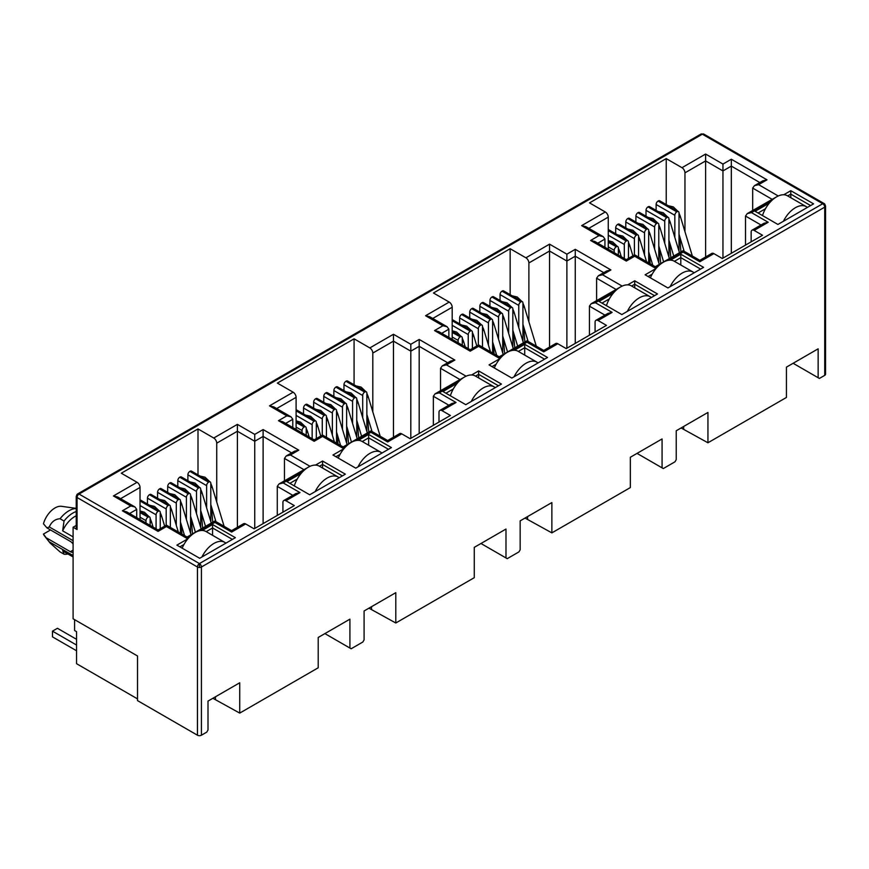 <?xml version="1.0" encoding="UTF-8"?>
<svg xmlns="http://www.w3.org/2000/svg" width="869" height="869" viewBox="0 0 869 869"><rect width="100%" height="100%" fill="white"/><g stroke="black" fill="none" stroke-linecap="round" stroke-linejoin="round"><path stroke-width="1.3" d="M824.084 203.542L703.749 134.065A2.803 1.619 120 0 0 702.348 134.195L822.747 203.715A2.803 1.619 -60 0 1 824.149 203.574L825.55 205.996A2.803 1.619 180 0 1 824.724 207.148A2.803 1.619 -120 0 0 822.747 203.715L199.435 563.579A2.803 1.619 120 0 0 197.459 567.012L197.459 735.217L137.508 700.599L137.508 655.976L73.094 618.782L73.094 527.244L76.233 525.43M199.435 563.579A2.803 1.619 60 0 1 201.423 567.012A2.803 1.619 180 0 1 199.435 567.479L199.435 563.579L79.036 494.059L702.348 134.195A2.803 1.619 -120 0 0 700.946 134.065L77.634 493.929A2.803 1.619 60 0 1 79.036 494.059A2.803 1.619 120 0 0 77.059 497.492A2.803 1.619 180 0 1 76.233 496.351L76.233 528.395A2.803 1.619 -0 0 0 77.059 529.536L73.094 527.244M73.094 544.059A6.311 3.639 -120 0 0 70.367 541.409L46.959 527.896L49.283 526.951C51.543 521.78 55.138 519.043 60.07 518.75L64.034 521.042L62.655 530.85L73.094 536.868M825.55 205.996L825.55 374.202A2.803 1.619 180 0 1 824.724 375.354L819.38 378.439L793.115 363.275M818.142 377.722L818.142 348.827L786.434 367.142L786.434 397.459L707.942 442.777L707.942 412.449L676.234 430.763L676.234 459.658L674.996 461.797L663.308 468.554L662.069 467.837L662.069 438.943L630.351 457.246L630.351 487.574L551.869 532.882L551.869 502.564L520.162 520.868L520.162 549.762L518.923 551.913L507.224 558.658L505.986 557.941L505.986 529.047L474.278 547.361L474.278 577.679L395.797 622.997L395.797 592.669L364.089 610.983L364.089 639.866L362.851 642.017L351.152 648.763L349.914 648.057L349.914 619.162L318.206 637.466L318.206 667.794L239.725 713.101L239.725 682.784L208.006 701.087L208.006 729.982L206.768 732.122L201.423 735.217A2.803 1.619 180 0 1 197.459 735.217M707.942 442.777L681.09 427.95M683.664 428.754L683.664 426.473M662.069 467.837L637.042 453.39M551.869 532.882L525.017 518.065M527.592 518.869L527.592 516.577M505.986 557.941L480.97 543.494M395.797 622.997L368.945 608.17M371.519 608.973L371.519 606.692M349.914 648.057L324.897 633.61M239.725 713.101L212.872 698.285M215.447 699.089L215.447 696.797M745.504 245.112L745.504 216.044L761.016 224.995M680.927 251.901L679.699 236.553M666.23 204.563L666.23 158.603L681.98 167.695A4.204 2.422 60 0 1 684.957 172.844L684.957 231.654M608.257 249.229L608.257 217.131A4.204 2.422 -120 0 0 605.28 211.982L589.53 202.879L666.23 158.603M589.432 335.217L589.432 306.149L604.943 315.11M524.854 342.006L523.627 326.657M510.146 294.678L510.146 248.708L525.908 257.811A4.204 2.422 60 0 1 528.884 262.959L528.884 321.769M452.184 339.344L452.184 307.235A4.204 2.422 -120 0 0 449.208 302.086L433.446 292.994L510.146 248.708M433.349 425.332L433.349 396.264L448.871 405.215M368.782 432.121L367.554 416.762M354.074 384.782L354.074 338.823L369.836 347.915A4.204 2.422 60 0 1 372.801 353.064L372.801 411.873M296.101 429.449L296.101 397.35A4.204 2.422 -120 0 0 293.135 392.201L277.374 383.099L354.074 338.823M277.276 515.436L277.276 486.368L292.788 495.33M212.709 522.226L211.482 506.877M198.002 474.898L198.002 428.928L213.752 438.019A4.204 2.422 60 0 1 216.729 443.168L216.729 501.989M140.028 519.564L140.028 487.455A4.204 2.422 -120 0 0 137.052 482.306L121.302 473.214L198.002 428.928M315.523 465.089L322.562 461.026L345.351 474.181L309.679 494.776L286.889 481.622L301.163 473.377M783.751 194.754L790.79 190.691L813.58 203.857L777.907 224.452L755.118 211.297L769.38 203.053M670.488 260.157L680.796 254.204L703.586 267.359L667.913 287.954L645.124 274.8L656.117 268.445M751.153 241.843L751.153 232.121A4.204 2.422 60 0 1 752.022 230.198A4.204 2.422 60 0 1 754.129 230.404L762.547 235.271L722.313 258.495L713.894 253.629A4.204 2.422 -120 0 0 711.787 253.422L699.817 260.331L683.077 250.663L655.28 266.707L634.663 254.813L626.288 259.646L594.82 241.473L590.616 240.474L598.991 235.64L603.195 236.64L604.933 239.073L604.933 247.317M595.08 331.958L595.08 322.225A4.204 2.422 60 0 1 595.949 320.303A4.204 2.422 60 0 1 598.046 320.509L606.475 325.375L566.24 348.599L557.811 343.744A4.204 2.422 -120 0 0 555.715 343.527L543.744 350.446L526.994 340.767L499.197 356.822L478.591 344.917L470.216 349.751L438.747 331.589L434.543 330.578L442.918 325.745L447.122 326.755L448.86 329.177L448.86 337.422M514.415 350.261L524.713 344.309L547.513 357.474L511.841 378.069L489.041 364.904L500.044 358.56M627.679 284.869L634.718 280.806L657.507 293.961L621.835 314.556L599.034 301.402L613.308 293.168M438.997 422.062L438.997 412.341A4.204 2.422 60 0 1 439.866 410.407A4.204 2.422 60 0 1 441.973 410.624L450.403 415.48L410.168 438.715L401.739 433.848A4.204 2.422 -120 0 0 399.642 433.642L387.672 440.55L370.922 430.883L343.125 446.927L322.518 435.032L314.143 439.866L282.675 421.693L278.471 420.694L286.835 415.849L291.039 416.859L292.788 419.292L292.788 427.537M358.332 440.366L368.641 434.424L391.43 447.578L355.758 468.174L332.968 455.019L343.972 448.665M471.606 374.973L478.634 370.911L501.435 384.076L465.751 404.672L442.962 391.506L457.235 383.272M282.925 512.178L282.925 502.445A4.204 2.422 60 0 1 283.794 500.522A4.204 2.422 60 0 1 285.901 500.729L294.319 505.595L254.096 528.819L245.666 523.953A4.204 2.422 -120 0 0 243.559 523.746L231.599 530.655L214.849 520.987L187.052 537.042L166.435 525.137L158.06 529.971L126.592 511.808L122.388 510.798L130.763 505.964L134.967 506.964L136.715 509.397L136.715 517.642M202.26 530.481L212.568 524.528L235.358 537.683L199.685 558.289L176.896 545.124L187.889 538.78M713.894 253.629L699.817 261.754C699.817 259.907 699.817 259.907 699.817 261.754C699.817 259.907 699.817 259.907 699.817 261.754L683.077 252.086C683.077 250.229 683.077 250.229 683.077 252.086L668.989 260.222M752.022 230.198L763.992 223.279L768.196 222.279L754.129 230.404M770.89 201.391L751.446 212.612L747.242 213.611L745.504 216.044M137.508 698.882L76.559 663.699L76.559 631.665L74.582 630.514L74.582 619.651M681.98 167.695L705.617 154.052L705.617 256.985M656.117 210.407L656.117 204.487L674.844 215.295L674.844 237.498M674.844 215.295A2.803 1.619 -60 0 1 676.832 211.862L677.027 211.754A2.803 1.619 -60 0 1 678.428 211.612L659.701 200.793A2.803 1.619 120 0 0 658.3 200.935L658.105 201.054A2.803 1.619 120 0 0 656.117 204.487M608.257 235.206L624.311 244.471A2.803 1.619 -60 0 1 626.288 241.039L626.484 240.93A2.803 1.619 -60 0 1 627.885 240.789L609.158 229.981A2.803 1.619 120 0 0 608.257 229.905M615.686 233.75L615.686 227.83L634.413 238.638L634.413 254.954M634.413 238.638A2.803 1.619 -60 0 1 636.401 235.206L636.597 235.097A2.803 1.619 -60 0 1 637.998 234.956L619.271 224.137A2.803 1.619 120 0 0 617.87 224.278L617.674 224.398A2.803 1.619 120 0 0 615.686 227.83M625.799 227.906L625.799 221.997L644.526 232.805L644.526 254.997M644.526 232.805A2.803 1.619 -60 0 1 646.503 229.373L646.71 229.253A2.803 1.619 -60 0 1 648.111 229.123L629.373 218.304A2.803 1.619 120 0 0 627.972 218.445L627.776 218.553A2.803 1.619 120 0 0 625.799 221.997M635.902 222.073L635.902 216.153L654.629 226.972L654.629 249.164M654.629 226.972A2.803 1.619 -60 0 1 656.616 223.539L656.812 223.42A2.803 1.619 -60 0 1 658.213 223.279L639.486 212.47A2.803 1.619 120 0 0 638.085 212.612L637.889 212.72A2.803 1.619 120 0 0 635.902 216.153M646.015 216.24L646.015 210.32L664.742 221.139L664.742 243.331M664.742 221.139A2.803 1.619 -60 0 1 666.719 217.695L666.925 217.587A2.803 1.619 -60 0 1 668.326 217.446L649.588 206.637A2.803 1.619 120 0 0 648.187 206.779L647.992 206.887A2.803 1.619 120 0 0 646.015 210.32M557.811 343.744L543.744 351.858C543.744 350.011 543.744 350.011 543.744 351.858C543.744 350.011 543.744 350.011 543.744 351.858L526.994 342.19C526.994 340.344 526.994 340.344 526.994 342.19L512.906 350.326M595.949 320.303L607.92 313.394L612.124 312.384L598.046 320.509M614.807 291.495L595.374 302.716L591.17 303.726L589.432 306.149M525.908 257.811L549.545 244.156L549.545 347.089M500.044 300.511L500.044 294.591L518.771 305.41L518.771 327.602M518.771 305.41A2.803 1.619 -60 0 1 520.759 301.977L520.955 301.858A2.803 1.619 -60 0 1 522.356 301.717L503.629 290.909A2.803 1.619 120 0 0 502.228 291.05L502.021 291.158A2.803 1.619 120 0 0 500.044 294.591M452.184 325.321L468.239 334.587A2.803 1.619 -60 0 1 470.216 331.154L470.411 331.035A2.803 1.619 -60 0 1 471.813 330.904L453.086 320.085A2.803 1.619 120 0 0 452.184 320.009M459.614 323.855L459.614 317.935L478.341 328.754L478.341 345.058M478.341 328.754A2.803 1.619 -60 0 1 480.318 325.321L480.524 325.202A2.803 1.619 -60 0 1 481.926 325.06L463.199 314.252A2.803 1.619 120 0 0 461.797 314.393L461.591 314.502A2.803 1.619 120 0 0 459.614 317.935M469.716 318.021L469.716 312.101L488.454 322.91L488.454 345.112M488.454 322.91A2.803 1.619 -60 0 1 490.431 319.477L490.627 319.368A2.803 1.619 -60 0 1 492.028 319.227L473.301 308.419A2.803 1.619 120 0 0 471.9 308.549L471.704 308.669A2.803 1.619 120 0 0 469.716 312.101M479.829 312.177L479.829 306.268L498.556 317.076L498.556 339.268M498.556 317.076A2.803 1.619 -60 0 1 500.544 313.644L500.74 313.535A2.803 1.619 -60 0 1 502.141 313.394L483.414 302.575A2.803 1.619 120 0 0 482.013 302.716L481.806 302.836A2.803 1.619 120 0 0 479.829 306.268M489.931 306.344L489.931 300.424L508.669 311.243L508.669 333.435M508.669 311.243A2.803 1.619 -60 0 1 510.646 307.811L510.842 307.691A2.803 1.619 -60 0 1 512.243 307.561L493.516 296.742A2.803 1.619 120 0 0 492.115 296.883L491.919 296.992A2.803 1.619 120 0 0 489.931 300.424M401.739 433.848L387.672 441.973C387.672 440.116 387.672 440.116 387.672 441.973C387.672 440.116 387.672 440.116 387.672 441.973L370.922 432.306C370.922 430.448 370.922 430.448 370.922 432.306L356.833 440.431M439.866 410.407L451.837 403.498L456.04 402.499L441.973 410.624M458.734 381.6L439.301 392.831L435.097 393.831L433.349 396.264M369.836 347.915L393.461 334.272L393.461 437.205M343.972 390.615L343.972 384.706L362.699 395.514L362.699 417.707M362.699 395.514A2.803 1.619 -60 0 1 364.676 392.082L364.882 391.973A2.803 1.619 -60 0 1 366.283 391.832L347.546 381.013A2.803 1.619 120 0 0 346.144 381.154L345.949 381.274A2.803 1.619 120 0 0 343.972 384.706M296.101 415.425L312.156 424.691A2.803 1.619 -60 0 1 314.143 421.259L314.339 421.15A2.803 1.619 -60 0 1 315.74 421.009L297.013 410.201A2.803 1.619 120 0 0 296.101 410.125M303.542 413.959L303.542 408.05L322.269 418.858L322.269 435.173M322.269 418.858A2.803 1.619 -60 0 1 324.246 415.425L324.441 415.317A2.803 1.619 -60 0 1 325.853 415.176L307.115 404.357A2.803 1.619 120 0 0 305.714 404.498L305.519 404.617A2.803 1.619 120 0 0 303.542 408.05M313.644 408.126L313.644 402.206L332.371 413.025L332.371 435.217M332.371 413.025A2.803 1.619 -60 0 1 334.359 409.592L334.554 409.473A2.803 1.619 -60 0 1 335.955 409.332L317.228 398.523A2.803 1.619 120 0 0 315.827 398.665L315.632 398.773A2.803 1.619 120 0 0 313.644 402.206M323.757 402.293L323.757 396.373L342.484 407.192L342.484 429.384M342.484 407.192A2.803 1.619 -60 0 1 344.461 403.759L344.667 403.64A2.803 1.619 -60 0 1 346.068 403.498L327.331 392.69A2.803 1.619 120 0 0 325.929 392.831L325.734 392.94A2.803 1.619 120 0 0 323.757 396.373M333.859 396.46L333.859 390.539L352.586 401.348L352.586 423.551M352.586 401.348A2.803 1.619 -60 0 1 354.574 397.915L354.769 397.806A2.803 1.619 -60 0 1 356.171 397.665L337.444 386.857A2.803 1.619 120 0 0 336.042 386.987L335.847 387.107A2.803 1.619 120 0 0 333.859 390.539M245.666 523.953L231.599 532.078C231.599 530.231 231.599 530.231 231.599 532.078C231.599 530.231 231.599 530.231 231.599 532.078L214.849 522.41C214.849 520.564 214.849 520.564 214.849 522.41L200.761 530.546M283.794 500.522L295.764 493.614L299.968 492.604L285.901 500.729M302.662 471.715L283.218 482.936L279.014 483.946L277.276 486.368M213.752 438.019L237.389 424.376L237.389 527.309M187.889 480.731L187.889 474.811L206.626 485.63L206.626 507.822M206.626 485.63A2.803 1.619 -60 0 1 208.603 482.197L208.799 482.078A2.803 1.619 -60 0 1 210.2 481.937L191.473 471.128A2.803 1.619 120 0 0 190.072 471.27L189.876 471.378A2.803 1.619 120 0 0 187.889 474.811M140.028 505.53L156.083 514.806A2.803 1.619 -60 0 1 158.06 511.374L158.267 511.254A2.803 1.619 -60 0 1 159.668 511.113L140.941 500.305A2.803 1.619 120 0 0 140.028 500.229M147.458 504.074L147.458 498.154L166.196 508.962L166.196 525.278M166.196 508.962A2.803 1.619 -60 0 1 168.173 505.53L168.369 505.421A2.803 1.619 -60 0 1 169.77 505.28L151.043 494.472A2.803 1.619 120 0 0 149.642 494.602L149.446 494.722A2.803 1.619 120 0 0 147.458 498.154M157.571 498.241L157.571 492.321L176.298 503.129L176.298 525.332M176.298 503.129A2.803 1.619 -60 0 1 178.286 499.697L178.482 499.588A2.803 1.619 -60 0 1 179.883 499.447L161.156 488.628A2.803 1.619 120 0 0 159.755 488.769L159.548 488.889A2.803 1.619 120 0 0 157.571 492.321M167.674 492.397L167.674 486.488L186.411 497.296L186.411 519.488M186.411 497.296A2.803 1.619 -60 0 1 188.388 493.864L188.584 493.744A2.803 1.619 -60 0 1 189.985 493.614L171.258 482.795A2.803 1.619 120 0 0 169.857 482.936L169.661 483.055A2.803 1.619 120 0 0 167.674 486.488M177.787 486.564L177.787 480.644L196.513 491.463L196.513 513.655M196.513 491.463A2.803 1.619 -60 0 1 198.501 488.03L198.697 487.911A2.803 1.619 -60 0 1 200.098 487.77L181.371 476.962A2.803 1.619 120 0 0 179.97 477.103L179.764 477.211A2.803 1.619 120 0 0 177.787 480.644M322.562 461.026L322.562 464.459L342.386 475.897M289.866 483.338L297.231 479.08M319.466 466.251L322.562 464.459L322.562 468.033M790.79 190.691L790.79 194.124L810.603 205.573M758.083 213.014L765.459 208.756M787.683 195.916L790.79 194.124L790.79 197.708M680.796 254.204L680.796 257.637L700.61 269.075M648.089 276.516L652.195 274.148M674.42 261.308L680.796 257.637L680.796 264.991M776.278 197.024L747.242 213.611M705.617 154.052L722.954 164.067L731.329 159.233L767.001 179.829L758.637 184.662L754.433 185.662L752.684 188.095L772.063 199.283M767.001 179.829L762.797 180.828L754.433 185.662M731.329 159.233L731.329 253.292M722.954 164.067L722.954 258.126M598.991 235.64L581.643 225.625L585.847 226.624L603.195 236.64M657.616 266.783L655.28 268.13C655.28 266.283 655.28 266.283 655.28 268.13C655.28 266.283 655.28 266.283 655.28 268.13L634.663 256.236C634.663 254.378 634.663 254.378 634.663 256.236L626.288 261.069C626.288 259.212 626.288 259.212 626.288 261.069C626.288 259.212 626.288 259.212 626.288 261.069L590.616 240.474M620.205 287.128L591.17 303.726M549.545 244.156L566.881 254.172L575.256 249.338L610.929 269.933L602.554 274.767L598.35 275.777L596.612 278.199L615.991 289.388M610.929 269.933L606.725 270.943L598.35 275.777M575.256 249.338L575.256 343.396M566.881 254.172L566.881 348.23M442.918 325.745L425.571 315.729L429.775 316.74L447.122 326.755M501.543 356.887L499.197 358.245C499.197 356.388 499.197 356.388 499.197 358.245C499.197 356.388 499.197 356.388 499.197 358.245L478.591 346.34C478.591 344.493 478.591 344.493 478.591 346.34L470.216 351.174C470.216 349.327 470.216 349.327 470.216 351.174C470.216 349.327 470.216 349.327 470.216 351.174L434.543 330.578M524.713 344.309L524.713 347.741L544.537 359.19M492.017 366.62L496.112 364.252M518.348 351.424L524.713 347.741L524.713 355.095M634.718 280.806L634.718 284.239L654.531 295.677M602.011 303.118L609.386 298.86M631.611 286.031L634.718 284.239L634.718 287.824M464.122 377.233L435.097 393.831M393.461 334.272L410.809 344.287L419.184 339.442L454.856 360.048L446.481 364.882L442.278 365.882L440.54 368.315L459.918 379.503M454.856 360.048L450.653 361.048L442.278 365.882M419.184 339.442L419.184 433.512M410.809 344.287L410.809 438.345M286.835 415.849L269.499 405.845L273.702 406.844L291.039 416.859M345.471 447.003L343.125 448.35C343.125 446.503 343.125 446.503 343.125 448.35C343.125 446.503 343.125 446.503 343.125 448.35L322.518 436.455C322.518 434.598 322.518 434.598 322.518 436.455L314.143 441.289C314.143 439.432 314.143 439.432 314.143 441.289C314.143 439.432 314.143 439.432 314.143 441.289L278.471 420.694M368.641 434.424L368.641 437.857L388.465 449.295M335.945 456.736L340.04 454.368M362.275 441.528L368.641 437.857L368.641 445.21M478.634 370.911L478.634 374.343L498.458 385.793M445.938 393.222L453.303 388.975M475.539 376.136L478.634 374.343L478.634 377.928M308.05 467.348L279.014 483.946M237.389 424.376L254.736 434.391L263.111 429.558L298.784 450.153L290.409 454.987L286.205 455.997L284.456 458.419L303.846 469.608M298.784 450.153L294.58 451.163L286.205 455.997M263.111 429.558L263.111 523.616M254.736 434.391L254.736 528.45M130.763 505.964L113.426 495.949L117.63 496.959L134.967 506.964M189.399 537.107L187.052 538.465C187.052 536.607 187.052 536.607 187.052 538.465C187.052 536.607 187.052 536.607 187.052 538.465L166.435 526.56C166.435 524.713 166.435 524.713 166.435 526.56L158.06 531.393C158.06 529.547 158.06 529.547 158.06 531.393C158.06 529.547 158.06 529.547 158.06 531.393L122.388 510.798M212.568 524.528L212.568 527.961L232.392 539.399M179.861 546.84L183.967 544.472M206.192 531.643L212.568 527.961L212.568 535.315M752.684 210.472L752.684 188.095M140.028 517.207L145.981 520.64L145.981 522.997M160.244 528.71L160.244 512.406A2.803 1.619 -60 0 0 159.668 511.113M180.459 533.229L180.459 500.729A2.803 1.619 -60 0 0 179.883 499.447M181.925 534.077L181.154 524.387M200.674 527.385L200.674 489.062A2.803 1.619 -60 0 0 200.098 487.77M202.596 528.059L201.369 512.71M296.101 427.092L302.054 430.535L302.054 432.881M316.316 438.606L316.316 422.291A2.803 1.619 -60 0 0 315.74 421.009M336.531 443.125L336.531 410.624A2.803 1.619 -60 0 0 335.955 409.332M338.008 443.972L337.226 434.272M356.746 437.27L356.746 398.947A2.803 1.619 -60 0 0 356.171 397.665M358.669 437.954L357.441 422.606M452.184 336.987L458.126 340.42L458.126 342.777M472.399 348.491L472.399 332.186A2.803 1.619 -60 0 0 471.813 330.904M492.614 353.02L492.614 320.509A2.803 1.619 -60 0 0 492.028 319.227M494.081 353.868L493.299 344.167M512.829 347.166L512.829 308.843A2.803 1.619 -60 0 0 512.243 307.561M514.752 347.839L513.514 332.49M608.257 246.883L614.198 250.315L614.198 252.662M628.472 258.386L628.472 242.071A2.803 1.619 -60 0 0 627.885 240.789M648.687 262.905L648.687 230.404A2.803 1.619 -60 0 0 648.111 229.123M650.153 263.752L649.382 254.052M668.902 257.05L668.902 218.727A2.803 1.619 -60 0 0 668.326 217.446M670.825 257.735L669.597 242.386M679.004 251.217L679.004 212.894A2.803 1.619 -60 0 0 678.428 211.612M660.712 263.568L659.484 248.219M658.789 262.883L658.789 224.571A2.803 1.619 -60 0 0 658.213 223.279M638.574 257.072L638.574 236.238A2.803 1.619 -60 0 0 637.998 234.956M624.311 244.471L624.311 258.506M618.359 255.073L618.359 247.904A2.803 1.619 -60 0 0 617.783 246.622A2.803 1.619 -60 0 0 616.382 246.763L608.257 242.299M596.612 300.576L596.612 278.199M522.932 341.321L522.932 303.009A2.803 1.619 -60 0 0 522.356 301.717M504.639 353.683L503.412 338.323M502.716 352.999L502.716 314.676A2.803 1.619 -60 0 0 502.141 313.394M482.501 347.176L482.501 326.342A2.803 1.619 -60 0 0 481.926 325.06M468.239 334.587L468.239 348.61M462.286 345.178L462.286 338.019A2.803 1.619 -60 0 0 461.711 336.737A2.803 1.619 -60 0 0 460.309 336.879L452.184 332.414M440.54 390.692L440.54 368.315M366.859 431.437L366.859 393.114A2.803 1.619 -60 0 0 366.283 391.832M348.567 443.787L347.339 428.439M346.644 443.103L346.644 404.78A2.803 1.619 -60 0 0 346.068 403.498M326.429 437.292L326.429 416.457A2.803 1.619 -60 0 0 325.853 415.176M312.156 424.691L312.156 438.715M306.214 435.282L306.214 428.124A2.803 1.619 -60 0 0 305.627 426.842A2.803 1.619 -60 0 0 304.226 426.983L296.101 422.519M284.456 480.796L284.456 458.419M210.787 521.541L210.787 483.218A2.803 1.619 -60 0 0 210.2 481.937M192.494 533.903L191.256 518.543M190.572 533.218L190.572 494.895A2.803 1.619 -60 0 0 189.985 493.614M170.357 527.396L170.357 506.562A2.803 1.619 -60 0 0 169.77 505.28M156.083 514.806L156.083 528.83M150.141 525.397L150.141 518.239A2.803 1.619 -60 0 0 149.555 516.957A2.803 1.619 -60 0 0 148.154 517.088L140.028 512.634M73.094 556.594L62.655 550.566A21.019 12.133 120 0 0 64.317 551.891L73.094 556.953M76.233 515.784A21.019 12.133 120 0 0 62.655 530.85M145.981 520.64A2.803 1.619 -60 0 1 147.958 517.207M302.054 430.535A2.803 1.619 -60 0 1 304.031 427.092M458.126 340.42A2.803 1.619 -60 0 1 460.103 336.987M614.198 250.315A2.803 1.619 -60 0 1 616.186 246.883M62.655 550.566L64.034 554.205A23.821 13.752 120 0 0 67.934 553.977M76.233 511.526A23.821 13.752 120 0 0 64.034 521.042M64.034 554.205L60.07 551.924L49.978 542.897L43.45 534.066A17.521 10.113 120 0 0 44.482 535.869L49.978 542.897M76.233 508.506A23.821 13.752 120 0 0 60.07 518.75M76.233 508.376L61.547 506.323A17.521 10.113 120 0 0 43.45 523.768L46.959 527.896M50.543 529.96L43.45 534.066M73.094 550.131L70.367 551.706L46.959 538.193M73.094 555.563L49.283 541.822M49.283 526.951L73.094 540.692M70.367 551.706A6.311 3.639 -120 0 0 73.094 552.206M783.414 221.269A21.725 12.546 -60 0 1 795.396 207.713A21.725 12.546 -60 0 1 806.258 206.637L787.433 195.775A21.725 12.546 120 0 0 776.571 196.85A21.725 12.546 120 0 0 762.504 215.566M806.258 206.637A21.725 12.546 -60 0 1 807.377 207.441M670.151 286.661A21.725 12.546 -60 0 1 682.132 273.105A21.725 12.546 -60 0 1 692.995 272.03L674.159 261.167A21.725 12.546 120 0 0 663.308 262.242A21.725 12.546 120 0 0 650.381 277.841M692.995 272.03A21.725 12.546 -60 0 1 694.114 272.833M514.079 376.777A21.725 12.546 -60 0 1 526.06 363.22A21.725 12.546 -60 0 1 536.912 362.145L518.087 351.272A21.725 12.546 120 0 0 507.224 352.347A21.725 12.546 120 0 0 494.309 367.945M536.912 362.145A21.725 12.546 -60 0 1 538.041 362.938M357.995 466.881A21.725 12.546 -60 0 1 369.977 453.325A21.725 12.546 -60 0 1 380.839 452.249L362.015 441.387A21.725 12.546 120 0 0 351.152 442.462A21.725 12.546 120 0 0 338.237 458.061M380.839 452.249A21.725 12.546 -60 0 1 381.958 453.053M201.923 556.986A21.725 12.546 -60 0 1 213.904 543.44A21.725 12.546 -60 0 1 224.767 542.365L205.942 531.491A21.725 12.546 120 0 0 195.08 532.567A21.725 12.546 120 0 0 182.164 548.165M224.767 542.365A21.725 12.546 -60 0 1 225.886 543.158M76.559 639.323L57.43 628.287L52.477 631.144L76.559 645.048M76.559 650.772L52.477 636.868L52.477 631.144M627.342 311.384A21.725 12.546 -60 0 1 639.323 297.828A21.725 12.546 -60 0 1 650.186 296.753L631.35 285.879A21.725 12.546 120 0 0 620.499 286.955A21.725 12.546 120 0 0 606.432 305.671M650.186 296.753A21.725 12.546 -60 0 1 651.305 297.546M471.27 401.489A21.725 12.546 -60 0 1 483.251 387.932A21.725 12.546 -60 0 1 494.103 386.857L475.278 375.984A21.725 12.546 120 0 0 464.415 377.059A21.725 12.546 120 0 0 450.359 395.775M494.103 386.857A21.725 12.546 -60 0 1 495.232 387.65M315.186 491.593A21.725 12.546 -60 0 1 327.168 478.048A21.725 12.546 -60 0 1 338.03 476.972L319.205 466.099A21.725 12.546 120 0 0 308.343 467.174A21.725 12.546 120 0 0 294.287 485.89M338.03 476.972A21.725 12.546 -60 0 1 339.149 477.765M824.149 203.574A2.803 2.292 120 0 1 824.724 207.148L201.423 567.012L201.423 735.217M199.435 567.479A2.803 1.619 180 0 1 197.459 567.012L77.059 497.492A2.803 2.292 60 0 1 77.634 493.929L76.233 496.351M824.724 375.354L824.724 207.148M77.059 529.536L77.059 497.492M581.643 225.625L605.28 211.982M758.637 184.662L778.244 195.981M751.446 212.612L768.196 222.279M425.571 315.729L449.208 302.086M602.554 274.767L622.171 286.097M595.374 302.716L612.124 312.384M269.499 405.845L293.135 392.201M446.481 364.882L466.099 376.201M439.301 392.831L456.04 402.499M113.426 495.949L137.052 482.306M290.409 454.987L310.016 466.316M283.218 482.936L299.968 492.604M684.957 172.844L705.617 160.917L722.954 170.932L731.329 166.098L759.832 182.544M588.824 228.341L608.257 217.131M528.884 262.959L549.545 251.022L566.881 261.037L575.256 256.203L603.749 272.66M432.751 318.456L452.184 307.235M372.801 353.064L393.461 341.137L410.809 351.152L419.184 346.318L447.676 362.764M276.679 408.56L296.101 397.35M216.729 443.168L237.389 431.241L254.736 441.256L263.111 436.423L291.604 452.879M120.595 498.676L140.028 487.455M597.796 243.19L604.933 239.073M441.724 333.305L448.86 329.177M285.64 423.409L292.788 419.292M129.568 513.525L136.715 509.397M140.028 500.729L158.267 511.254M168.173 505.53L149.446 494.722M159.755 488.769L178.482 499.588M188.388 493.864L169.661 483.055M179.97 477.103L198.697 487.911M208.603 482.197L189.876 471.378M296.101 410.624L314.339 421.15M324.246 415.425L305.519 404.617M315.827 398.665L334.554 409.473M344.461 403.759L325.734 392.94M336.042 386.987L354.769 397.806M364.676 392.082L345.949 381.274M452.184 320.509L470.411 331.035M480.318 325.321L461.591 314.502M471.9 308.549L490.627 319.368M500.544 313.644L481.806 302.836M492.115 296.883L510.842 307.691M520.759 301.977L502.021 291.158M608.257 230.404L626.484 240.93M636.401 235.206L617.674 224.398M627.972 218.445L646.71 229.253M656.616 223.539L637.889 212.72M648.187 206.779L666.925 217.587M676.832 211.862L658.105 201.054M658.3 200.935L677.027 211.754M666.719 217.695L647.992 206.887M638.085 212.612L656.812 223.42M646.503 229.373L627.776 218.553M617.87 224.278L636.597 235.097M626.288 241.039L608.257 230.633M608.257 242.071L616.382 246.763M502.228 291.05L520.955 301.858M510.646 307.811L491.919 296.992M482.013 302.716L500.74 313.535M490.431 319.477L471.704 308.669M461.797 314.393L480.524 325.202M470.216 331.154L452.184 320.737M452.184 332.186L460.309 336.879M346.144 381.154L364.882 391.973M354.574 397.915L335.847 387.107M325.929 392.831L344.667 403.64M334.359 409.592L315.632 398.773M305.714 404.498L324.441 415.317M314.143 421.259L296.101 410.852M296.101 422.291L304.226 426.983M190.072 471.27L208.799 482.078M198.501 488.03L179.764 477.211M169.857 482.936L188.584 493.744M178.286 499.697L159.548 488.889M149.642 494.602L168.369 505.421M158.06 511.374L140.028 500.957M140.028 512.406L148.154 517.088M668.902 218.955L670.129 221.921A3.226 0.988 163.1 0 1 669.141 223.04A3.226 0.988 163.1 0 1 668.902 223.17M658.789 224.789L660.016 227.754A3.226 0.988 163.1 0 1 659.028 228.873A3.226 0.988 163.1 0 1 658.789 229.003M648.687 230.622L649.914 233.598A3.226 0.988 163.1 0 1 648.926 234.717A3.226 0.988 163.1 0 1 648.687 234.847M638.574 236.466L639.801 239.431A3.226 0.988 163.1 0 1 638.813 240.55A3.226 0.988 163.1 0 1 638.574 240.68M628.472 242.299L629.699 245.264A3.226 0.988 163.1 0 1 628.711 246.383A3.226 0.988 163.1 0 1 628.472 246.514M618.359 248.132L619.586 251.098A3.226 0.988 163.1 0 1 618.598 252.216A3.226 0.988 163.1 0 1 618.359 252.347M679.004 213.122L680.231 216.088A3.226 0.988 163.1 0 1 679.243 217.207A3.226 0.988 163.1 0 1 679.004 217.337M512.829 309.06L514.046 312.036A3.226 0.988 163.1 0 1 513.068 313.155A3.226 0.988 163.1 0 1 512.829 313.285M502.716 314.904L503.944 317.869A3.226 0.988 163.1 0 1 502.955 318.988A3.226 0.988 163.1 0 1 502.716 319.119M492.614 320.737L493.831 323.702A3.226 0.988 163.1 0 1 492.853 324.821A3.226 0.988 163.1 0 1 492.614 324.952M482.501 326.57L483.729 329.536A3.226 0.988 163.1 0 1 482.74 330.654A3.226 0.988 163.1 0 1 482.501 330.785M472.399 332.403L473.616 335.38A3.226 0.988 163.1 0 1 472.638 336.499A3.226 0.988 163.1 0 1 472.399 336.629M462.286 338.247L463.514 341.213A3.226 0.988 163.1 0 1 462.525 342.332A3.226 0.988 163.1 0 1 462.286 342.462M522.932 303.227L524.159 306.192A3.226 0.988 163.1 0 1 523.171 307.311A3.226 0.988 163.1 0 1 522.932 307.441M356.746 399.175L357.974 402.141A3.226 0.988 163.1 0 1 356.985 403.259A3.226 0.988 163.1 0 1 356.746 403.39M346.644 405.008L347.872 407.974A3.226 0.988 163.1 0 1 346.883 409.093A3.226 0.988 163.1 0 1 346.644 409.223M336.531 410.841L337.759 413.818A3.226 0.988 163.1 0 1 336.77 414.937A3.226 0.988 163.1 0 1 336.531 415.067M326.429 416.675L327.656 419.651A3.226 0.988 163.1 0 1 326.668 420.77A3.226 0.988 163.1 0 1 326.429 420.9M316.316 422.519L317.543 425.484A3.226 0.988 163.1 0 1 316.555 426.603A3.226 0.988 163.1 0 1 316.316 426.733M306.214 428.352L307.441 431.317A3.226 0.988 163.1 0 1 306.453 432.436A3.226 0.988 163.1 0 1 306.214 432.566M366.859 393.342L368.087 396.307A3.226 0.988 163.1 0 1 367.098 397.426A3.226 0.988 163.1 0 1 366.859 397.557M200.674 489.28L201.901 492.256A3.226 0.988 163.1 0 1 200.913 493.375A3.226 0.988 163.1 0 1 200.674 493.505M190.572 495.113L191.788 498.089A3.226 0.988 163.1 0 1 190.811 499.208A3.226 0.988 163.1 0 1 190.572 499.338M180.459 500.957L181.686 503.922A3.226 0.988 163.1 0 1 180.698 505.041A3.226 0.988 163.1 0 1 180.459 505.171M170.357 506.79L171.573 509.755A3.226 0.988 163.1 0 1 170.596 510.874A3.226 0.988 163.1 0 1 170.357 511.005M160.244 512.623L161.471 515.589A3.226 0.988 163.1 0 1 160.483 516.707A3.226 0.988 163.1 0 1 160.244 516.838M150.141 518.456L151.358 521.433A3.226 0.988 163.1 0 1 150.38 522.551A3.226 0.988 163.1 0 1 150.141 522.682M210.787 483.446L212.003 486.412A3.226 0.988 163.1 0 1 211.026 487.531A3.226 0.988 163.1 0 1 210.787 487.661M703.749 134.065L700.946 134.065M608.257 241.126L617.783 246.622M452.184 331.23L461.711 336.737M296.101 421.346L305.627 426.842M140.028 511.45L149.555 516.957M658.083 211.536L663.177 212.72L667.816 217.152M668.902 240.105L673.736 256.051M670.129 221.921L679.471 252.738M647.97 217.369L653.075 218.564L657.703 222.985M658.789 245.938L663.634 261.884M660.016 227.754L669.369 258.582M637.868 223.203L642.962 224.398L647.601 228.829M648.687 251.771L652.782 265.273M649.914 233.598L659.256 264.415M627.755 229.036L632.86 230.231L637.488 234.663M639.801 239.431L646.547 261.667M617.653 234.88L622.747 236.064L627.385 240.496M629.699 245.264L632.904 255.834M608.257 240.659L612.645 241.908L617.272 246.329M619.586 251.098L621.302 256.768M668.185 205.703L673.29 206.887L677.918 211.319M679.004 234.261L684.175 251.304M680.231 216.088L692.343 256.018M502 301.641L507.105 302.836L511.743 307.268M512.829 330.209L517.663 346.155M514.046 312.036L523.399 342.853M491.897 307.474L497.003 308.669L501.63 313.101M502.716 336.042L507.561 351.999M503.944 317.869L513.286 348.686M481.784 313.318L486.89 314.502L491.528 318.934M492.614 341.875L496.71 355.378M493.831 323.702L503.184 354.519M471.682 319.151L476.777 320.346L481.415 324.767M483.729 329.536L490.474 351.782M461.569 324.984L466.675 326.179L471.313 330.611M473.616 335.38L476.82 345.938M452.184 330.774L456.562 332.012L461.2 336.444M463.514 341.213L465.23 346.872M512.113 295.808L517.218 297.002L521.845 301.424M522.932 324.376L528.102 341.408M524.159 306.192L536.271 346.123M345.927 391.756L351.033 392.94L355.66 397.372M356.746 420.314L361.591 436.271M357.974 402.141L367.326 432.958M335.825 397.589L340.92 398.784L345.558 403.205M346.644 426.158L351.478 442.104M347.872 407.974L357.213 438.791M325.712 403.422L330.817 404.617L335.445 409.049M336.531 431.991L340.626 445.493M337.759 413.818L347.111 444.635M315.61 409.256L320.704 410.45L325.343 414.882M327.656 419.651L334.402 441.887M305.497 415.1L310.602 416.284L315.23 420.715M317.543 425.484L320.748 436.053M296.101 420.878L300.489 422.117L305.128 426.549M307.441 431.317L309.158 436.988M356.04 385.912L361.135 387.107L365.773 391.539M366.859 414.48L372.03 431.513M368.087 396.307L380.188 436.227M189.855 481.861L194.96 483.055L199.588 487.487M200.674 510.429L205.518 526.375M201.901 492.256L211.243 523.073M179.742 487.694L184.847 488.889L189.485 493.32M190.572 516.262L195.406 532.219M191.788 498.089L201.141 528.906M169.64 493.538L174.734 494.722L179.372 499.154M180.459 522.095L184.554 535.597M181.686 503.922L191.028 534.739M159.527 499.371L164.632 500.555L169.27 504.987M171.573 509.755L178.319 532.002M149.425 505.204L154.519 506.399L159.157 510.82M161.471 515.589L164.675 526.158M140.028 510.994L144.417 512.232L149.055 516.664M151.358 521.433L153.085 527.092M199.957 476.027L205.062 477.211L209.701 481.643M210.787 504.596L215.946 521.628M212.003 486.412L224.115 526.342"/></g></svg>
